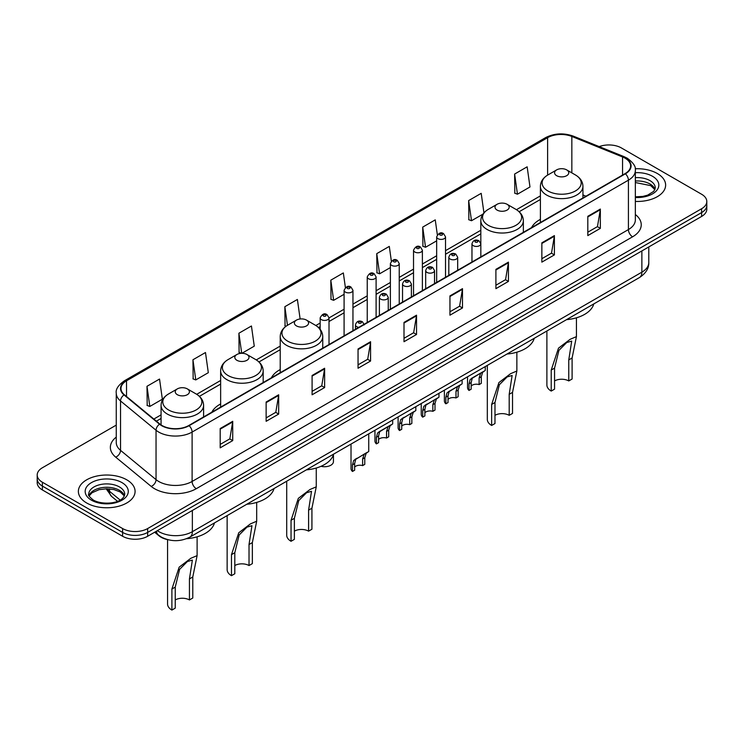<?xml version="1.0" encoding="UTF-8"?>
<svg xmlns="http://www.w3.org/2000/svg" width="744" height="744" viewBox="0 0 744 744"><rect width="100%" height="100%" fill="white"/><g stroke="black" fill="none" stroke-linecap="round" stroke-linejoin="round"><path stroke-width="1.12" d="M220.643 403.946A31.313 18.079 0 0 0 211.826 412.195M280.218 369.554A31.313 18.079 0 0 0 271.402 377.803M540.395 219.341A31.313 18.079 0 0 0 531.579 227.59M167.512 539.605A17.726 10.23 180 0 1 159.058 535.857L154.65 532.23M116.259 425.112L42.389 467.762A17.726 10.23 0 0 0 37.2 474.998L37.2 482.716A17.726 10.23 0 0 0 42.389 489.952L122.602 536.266A17.726 10.23 0 0 0 147.665 536.266L701.611 216.448A17.726 10.23 0 0 0 706.8 209.213L706.8 205.353A17.726 10.23 0 0 1 701.611 212.589A17.726 10.23 0 0 0 706.8 205.353L706.8 201.494A17.726 10.23 0 0 0 701.611 194.258L621.398 147.944A17.726 10.23 0 0 0 599.208 146.605M37.2 474.998A17.726 10.23 0 0 0 42.389 482.233L122.602 528.547A17.726 10.23 0 0 0 147.665 528.547L147.665 532.406L701.611 212.589L147.665 532.406A17.726 10.23 0 0 1 122.602 532.406A17.726 10.23 0 0 0 147.665 532.406L147.665 536.266M42.389 482.233L42.389 486.092L122.602 532.406L42.389 486.092A17.726 10.23 0 0 1 37.2 478.857A17.726 10.23 0 0 0 42.389 486.092L42.389 489.952M657.324 173.51A28.356 16.368 0 0 0 635.209 168.767A28.356 16.368 0 0 1 657.324 173.51A28.356 16.368 0 0 1 665.629 185.089A28.356 16.368 0 0 0 657.324 173.51M126.778 479.824A28.356 16.368 0 0 0 95.874 476.272A28.356 16.368 0 0 0 78.371 491.403A28.356 16.368 0 0 0 86.676 502.981A28.356 16.368 0 0 0 117.58 506.524A28.356 16.368 0 0 0 135.083 491.403A28.356 16.368 0 0 0 126.778 479.824A28.356 16.368 0 0 0 95.874 476.272A28.356 16.368 0 0 0 78.371 491.403A28.356 16.368 0 0 0 86.676 502.981A28.356 16.368 0 0 0 117.58 506.524A28.356 16.368 0 0 0 135.083 491.403A28.356 16.368 0 0 0 126.778 479.824M625.072 158.174A18.907 10.918 180 0 1 630.614 165.893A18.907 10.918 180 0 1 625.072 173.612L188.771 425.512A18.907 10.918 180 0 1 159.913 424.052L124.406 394.766A18.907 10.918 180 0 1 120.993 388.507A18.907 10.918 180 0 1 126.527 380.788L547.621 137.668A18.907 10.918 180 0 1 571.838 136.45L622.551 156.947A18.907 10.918 180 0 1 625.072 158.174M625.406 157.979A19.381 11.188 0 0 0 622.821 156.724L572.108 136.226A19.381 11.188 0 0 0 547.296 137.482L126.192 380.603A19.381 11.188 0 0 0 124.025 394.925L159.532 424.21A19.381 11.188 0 0 0 189.106 425.698L625.406 173.808A19.381 11.188 0 0 0 625.406 157.979M220.187 428.544L220.187 447.842L232.723 440.606L232.723 421.309L220.187 428.544M220.187 444.419L229.84 438.848L232.667 421.95A4.724 2.725 -120 0 0 232.723 421.309M229.757 438.895L232.723 440.606M266.138 402.02L266.138 421.309L278.674 414.073L278.674 394.785L266.138 402.02M266.138 417.886L275.792 412.316L278.619 395.417A4.724 2.725 -120 0 0 278.674 394.785M275.708 412.362L278.674 414.073M312.089 375.488L312.089 394.785L324.626 387.55L324.626 368.252L312.089 375.488M312.089 391.353L321.743 385.783L324.579 368.894A4.724 2.725 -120 0 0 324.626 368.252M321.659 385.838L324.626 387.55M358.05 348.955L358.05 368.252L370.577 361.017L370.577 341.719L358.05 348.955M358.05 364.83L367.703 359.25L370.531 342.361A4.724 2.725 -120 0 0 370.577 341.719M367.61 359.306L370.577 361.017M587.816 216.299L587.816 235.597L600.343 228.362L600.343 209.064L587.816 216.299M587.816 232.175L597.469 226.604L600.296 209.706A4.724 2.725 -120 0 0 600.343 209.064M597.376 226.65L600.343 228.362M541.855 242.832L541.855 262.13L554.392 254.894L554.392 235.597L541.855 242.832M541.855 258.707L551.509 253.127L554.345 236.239A4.724 2.725 -120 0 0 554.392 235.597M551.425 253.183L554.392 254.894M495.904 269.365L495.904 288.663L508.44 281.418L508.44 262.13L495.904 269.365M495.904 285.231L505.557 279.66L508.385 262.772A4.724 2.725 -120 0 0 508.44 262.13M505.474 279.707L508.44 281.418M449.953 295.898L449.953 315.186L462.489 307.951L462.489 288.653L449.953 295.898M449.953 311.764L459.606 306.193L462.433 289.295A4.724 2.725 -120 0 0 462.489 288.653M459.522 306.24L462.489 307.951M404.001 322.422L404.001 341.719L416.528 334.484L416.528 315.186L404.001 322.422M404.001 338.297L413.655 332.726L416.482 315.828A4.724 2.725 -120 0 0 416.528 315.186M413.571 332.773L416.528 334.484M635.339 201.429A28.356 16.368 0 0 0 665.629 185.089A28.356 16.368 0 0 1 635.339 201.429M147.665 528.547L701.611 208.729A17.726 10.23 0 0 0 706.8 201.494M241.884 353.307L254.262 346.155L251.435 325.993L238.908 333.228L239.103 352.405M192.947 359.761L195.784 379.924L208.311 372.688L205.483 352.526L192.947 359.761L193.152 378.938M146.996 386.294L149.823 406.447L162.359 399.212L159.532 379.059L146.996 386.294L147.2 405.471M391.363 261.135L389.298 246.404L376.762 253.639L376.966 272.816M437.342 234.788L435.249 219.871L422.713 227.106L422.918 246.283M483.944 212.858L481.201 193.338L468.664 200.573L468.869 219.759M514.625 174.05L517.452 194.203L529.979 186.967L527.152 166.814L514.625 174.05L514.82 193.226M300.13 318.981L297.386 299.46L284.859 306.695L285.054 325.881M345.393 287.565L343.337 272.936L330.81 280.172L331.015 299.348M330.81 280.172L333.638 300.325L344.091 294.298M333.638 300.325L330.81 299.274M376.762 253.639L379.589 273.801L390.377 267.57M379.589 273.801L376.762 272.741M422.713 227.106L425.54 247.268L436.663 240.842M425.54 247.268L422.713 246.208M468.664 200.573L471.501 220.736L482.958 214.123M471.501 220.736L468.664 219.675M517.452 194.203L514.625 193.152M286.04 326.244L284.859 325.798M284.859 306.695L287.463 325.305M241.512 353.307L238.908 352.331M238.908 333.228L241.716 353.307M195.784 379.924L192.947 378.863M149.823 406.447L146.996 405.396M546.886 330.996L546.886 385.039A14.768 8.528 0 0 0 551.22 391.065L551.22 370.047L558.493 348.164L570.174 339.283L576.433 336.632L572.108 357.985L572.108 379.012L568.76 380.937A10.044 5.803 0 0 0 554.559 380.937M568.76 380.937L568.76 359.919L571.708 341.087L566.696 342.547L558.93 350.359L554.559 368.122L554.559 389.14L551.22 391.065M556.651 175.686A7.087 4.092 0 0 0 566.677 175.686A7.087 4.092 0 0 0 566.677 169.892L575.475 174.98A19.539 11.281 0 0 1 575.475 190.929A19.539 11.281 0 0 1 547.844 190.929A19.539 11.281 0 0 1 547.844 174.98C543.036 177.835 540.553 181.629 540.395 186.363A21.269 12.276 0 0 0 546.626 195.049A21.269 12.276 0 0 0 569.802 197.709A21.269 12.276 0 0 0 582.933 186.363C582.775 181.629 580.292 177.835 575.475 174.98L566.677 169.892A7.087 4.092 0 0 0 556.651 169.892A7.087 4.092 0 0 0 556.651 175.686M566.537 319.65A32.494 18.758 0 0 0 593.786 303.915M487.32 365.388L487.32 419.43A14.768 8.528 0 0 0 491.644 425.466L491.644 404.438L498.926 382.556L510.598 373.674L516.857 371.024L512.532 392.386L512.532 413.404L509.194 415.329A10.044 5.803 0 0 0 494.983 415.329M509.194 415.329L509.194 394.311L512.132 375.478L507.12 376.938L499.354 384.75L494.983 402.513L494.983 423.531L491.644 425.466M497.076 210.078A7.087 4.092 0 0 0 507.101 210.078A7.087 4.092 0 0 0 507.101 204.293L515.908 209.371A19.539 11.281 0 0 1 515.908 225.32A19.539 11.281 0 0 1 488.278 225.32A19.539 11.281 0 0 1 488.269 209.371C483.461 212.226 480.977 216.03 480.819 220.763A21.269 12.276 0 0 0 487.05 229.44A21.269 12.276 0 0 0 510.226 232.1A21.269 12.276 0 0 0 523.358 220.763C523.199 216.03 520.716 212.226 515.908 209.371L507.101 204.293A7.087 4.092 0 0 0 497.076 204.293A7.087 4.092 0 0 0 497.076 210.078M506.962 354.042A32.494 18.758 0 0 0 534.211 338.315M286.71 481.21L286.71 535.252A14.768 8.528 0 0 0 291.043 541.279L291.043 520.261L298.316 498.368L309.997 489.496L316.256 486.846L311.931 508.199L311.931 529.226L308.583 531.151A10.044 5.803 0 0 0 294.382 531.151M308.583 531.151L308.583 510.133L311.522 491.3L306.519 492.761L298.753 500.573L294.382 518.326L294.382 539.354L291.043 541.279M296.465 325.9A7.087 4.092 0 0 0 306.5 325.9A7.087 4.092 0 0 0 306.5 320.106L315.298 325.193A19.539 11.281 0 0 1 315.298 341.143A19.539 11.281 0 0 1 287.668 341.143A19.539 11.281 0 0 1 287.668 325.193C282.859 328.048 280.367 331.843 280.218 336.576A21.269 12.276 0 0 0 286.44 345.263A21.269 12.276 0 0 0 309.625 347.922A21.269 12.276 0 0 0 322.747 336.576C322.598 331.843 320.106 328.048 315.298 325.193L306.5 320.106A7.087 4.092 0 0 0 296.465 320.106A7.087 4.092 0 0 0 296.465 325.9M306.361 469.864A32.494 18.758 0 0 0 333.61 454.128M227.143 515.601L227.143 569.644A14.768 8.528 0 0 0 231.468 575.679L231.468 554.652L238.75 532.769L250.421 523.888L256.68 521.237L252.356 542.59L252.356 563.617L249.017 565.542A10.044 5.803 0 0 0 234.806 565.542M249.017 565.542L249.017 544.524L251.956 525.692L246.943 527.152L239.177 534.964L234.806 552.727L234.806 573.745L231.468 575.679M236.899 360.291A7.087 4.092 0 0 0 246.924 360.291A7.087 4.092 0 0 0 246.924 354.497L255.722 359.584A19.539 11.281 0 0 1 255.731 359.584A19.539 11.281 0 0 1 255.722 375.534A19.539 11.281 0 0 1 228.092 375.534A19.539 11.281 0 0 1 228.092 359.584C223.284 362.44 220.801 366.234 220.643 370.968A21.269 12.276 0 0 0 226.874 379.654A21.269 12.276 0 0 0 250.049 382.314A21.269 12.276 0 0 0 263.181 370.968C263.023 366.234 260.539 362.44 255.731 359.584L246.924 354.497A7.087 4.092 0 0 0 236.899 354.497A7.087 4.092 0 0 0 236.899 360.291M246.785 504.255A32.494 18.758 0 0 0 274.034 488.52M167.567 539.623L167.567 604.035A14.768 8.528 0 0 0 171.892 610.071L171.892 589.043L179.174 567.161L190.845 558.279L197.113 555.629L192.78 576.991L192.78 598.009L189.441 599.943A10.044 5.803 0 0 0 175.24 599.943M189.441 599.943L189.441 578.916L192.38 560.083L187.376 561.543L179.611 569.355L175.24 587.118L175.24 608.136L171.892 610.071M177.323 394.683A7.087 4.092 0 0 0 187.349 394.683A7.087 4.092 0 0 0 187.349 388.898L196.156 393.976A19.539 11.281 0 0 1 196.156 409.935A19.539 11.281 0 0 1 168.525 409.935A19.539 11.281 0 0 1 168.525 393.976C163.708 396.831 161.225 400.635 161.067 405.368A21.269 12.276 0 0 0 167.298 414.045A21.269 12.276 0 0 0 190.483 416.705A21.269 12.276 0 0 0 203.605 405.368C203.447 400.635 200.964 396.831 196.156 393.976L187.349 388.898A7.087 4.092 0 0 0 177.323 388.898A7.087 4.092 0 0 0 177.323 394.683M186.53 538.712A32.494 18.758 0 0 0 214.467 522.92M471.157 386.043A5.905 3.413 180 0 1 479.127 384.592L479.127 377.98L480.578 373.507L481.591 372.558L473.584 377.18L472.217 378.333L471.157 382.583L471.157 389.196L469.008 390.442A8.863 5.115 180 0 1 467.539 387.615L467.539 376.808M469.008 390.442L469.008 383.82L470.134 379.542L482.307 372.149M485.255 366.578L485.255 370.447L482.661 372.307L481.284 376.734L481.284 383.355L479.127 384.592M471.436 378.426L473.584 377.18L471.436 378.426M448.018 399.407A5.905 3.413 180 0 1 455.988 397.956L455.988 391.344L457.43 386.871L458.453 385.922L450.446 390.544L449.078 391.697L448.018 395.938L448.018 402.56L445.861 403.806A8.863 5.115 180 0 1 444.391 400.979L444.391 390.172M445.861 403.806L445.861 397.184L446.986 392.897L459.16 385.513M462.117 379.942L462.117 383.802L459.522 385.662L458.137 390.098L458.137 396.71L455.988 397.956M448.297 391.781L450.446 390.544L448.297 391.781M424.871 412.762A5.905 3.413 180 0 1 432.841 411.32L432.841 404.699L434.291 400.235L435.305 399.286L425.931 405.052L424.871 409.302L424.871 415.924L422.713 417.161A8.863 5.115 180 0 1 421.243 414.343L421.243 403.536M422.713 417.161L422.713 410.548L423.848 406.261L436.021 398.877M438.969 393.297L438.969 397.166L436.375 399.026L434.998 403.462L434.998 410.074L432.841 411.32M425.149 405.145L427.298 403.908L425.149 405.145M401.732 426.126A5.905 3.413 180 0 1 409.702 424.685L409.702 418.063L411.144 413.599L412.167 412.641L402.792 418.416L401.732 422.666L401.732 429.279L399.575 430.525A8.863 5.115 180 0 1 398.105 427.707L398.105 416.891M399.575 430.525L399.575 423.913L400.7 419.625L412.874 412.232M415.831 406.661L415.831 410.53L413.236 412.39L411.851 416.817L411.851 423.438L409.702 424.685M402.011 418.509L404.159 417.263L402.011 418.509M378.584 439.49A5.905 3.413 180 0 1 386.555 438.039L386.555 431.427L387.996 426.954L389.019 426.005L381.012 430.627L379.645 431.78L378.584 436.031L378.584 442.643L376.427 443.889A8.863 5.115 180 0 1 374.957 441.071L374.957 430.255M376.427 443.889L376.427 437.267L377.552 432.989L389.726 425.596M392.683 420.025L392.683 423.894L390.089 425.754L388.712 430.181L388.712 436.802L386.555 438.039M378.863 431.873L381.012 430.627L378.863 431.873M354.646 467.055A5.905 3.413 180 0 1 362.616 465.614L362.616 458.992L364.067 454.528L365.081 453.57L355.706 459.346L354.646 463.596L354.646 470.208L352.489 471.454A8.863 5.115 180 0 1 351.019 468.636L351.019 444.075M352.489 471.454L352.489 464.842L353.623 460.555L365.797 453.161M368.745 433.845L368.745 451.459L366.15 453.319L364.774 457.746L364.774 464.368L362.616 465.614M354.925 459.439L357.074 458.192L354.925 459.439M333.442 454.696L333.442 461.615A8.863 5.115 180 0 1 321.027 466.302M157.356 530.667A23.631 13.643 0 0 0 158.946 531.681A23.631 13.643 0 0 0 192.361 531.681L641.867 272.164A23.631 13.643 0 0 0 648.796 262.511C648.963 268.379 645.839 273.392 639.422 277.568L189.915 537.094A11.82 6.826 60 0 0 192.361 531.681L192.361 510.458M641.867 250.933L641.867 272.164A11.82 6.826 60 0 1 639.422 277.568M156.398 531.216A11.82 7.905 129.5 0 0 158.463 535.066L154.873 532.1M701.611 216.448L701.611 208.729M122.602 536.266L122.602 528.547M107.108 488.78A23.631 13.643 0 0 0 109.498 491.273L109.498 488.892M117.515 501.298L111.665 496.481A11.82 7.905 129.5 0 1 109.498 491.273L120.147 500.052M635.339 214.514A29.537 17.056 180 0 1 632.595 236.806L196.295 488.696A5.905 3.413 60 0 1 192.11 481.461L628.42 229.571A23.631 13.643 0 0 0 635.339 219.917L635.339 170.525A23.631 13.643 180 0 1 628.42 180.169A5.905 3.413 -120 0 0 625.406 173.808M196.295 488.696A29.537 17.056 180 0 1 154.52 488.696A29.537 17.056 180 0 1 151.209 486.427L115.692 457.142A29.537 17.056 180 0 1 116.259 437.128M158.695 481.461A23.631 13.643 0 0 0 192.11 481.461L192.11 432.069A23.631 13.643 180 0 1 156.045 430.246L120.537 400.969A23.631 13.643 180 0 1 116.259 393.139L116.259 442.541A23.631 13.643 0 0 0 120.537 450.362L156.045 479.638A23.631 13.643 0 0 0 158.695 481.461M635.339 170.525C636.129 166.833 633.414 162.713 627.192 158.174L624.086 156.668A5.905 2.771 112 0 0 622.821 156.724M624.086 156.668L573.373 136.161C563.589 132.702 554.299 133.204 545.51 137.668A5.905 3.413 60 0 1 547.296 137.482M126.192 380.603A5.905 3.413 -120 0 0 124.406 380.788C118.277 385.197 115.562 389.317 116.259 393.139M124.025 394.925A5.905 3.953 129.5 0 0 120.537 400.969L120.537 450.362A5.905 3.953 -50.5 0 1 115.692 457.142M573.373 136.161A5.905 2.771 112 0 0 572.108 136.226M159.532 424.21A5.905 3.953 129.5 0 0 156.045 430.246L156.045 479.638A5.905 3.953 -50.5 0 1 151.209 486.427M189.106 425.698A5.905 3.413 60 0 1 192.11 432.069L628.42 180.169L628.42 229.571A5.905 3.413 60 0 0 632.595 236.806M126.527 380.788L126.527 396.515M622.551 156.947L622.551 175.063M571.838 136.45L571.838 172.878M585.965 196.193L582.933 194.956M547.621 137.668L547.621 175.11M540.395 195.877L516.448 209.696M480.819 230.268L445.526 250.644M436.663 255.759L422.387 264.008M413.524 269.123L399.24 277.373M390.377 282.488L376.101 290.727M367.238 295.852L352.954 304.091M344.091 309.206L329.015 317.911M320.153 323.026L315.847 325.519M280.218 346.09L256.271 359.91M220.643 380.482L196.704 394.301M161.067 414.873L153.85 419.049M404.001 323.036L416.482 315.828M449.953 296.503L462.433 289.295M495.904 269.979L508.385 262.772M541.855 243.446L554.345 236.239M587.816 216.913L600.296 209.706M358.05 349.568L370.531 342.361M312.089 376.101L324.579 368.894M266.138 402.625L278.619 395.417M220.187 429.158L232.667 421.95M654.98 189.469A18.005 10.397 0 0 0 650.005 184.01A18.005 10.397 0 0 0 635.339 181.025M635.339 196.825L642.779 196.425L647.671 195.142L653.809 191.301L655.278 187.99A18.005 10.397 0 0 0 650.005 180.634A18.005 10.397 0 0 0 635.339 177.649M635.339 197.486A21.548 12.443 0 0 0 656.794 190.362A21.548 12.443 0 0 0 652.516 176.291A21.548 12.443 0 0 0 635.339 172.701M554.559 368.122L551.22 370.047M572.108 357.985L568.76 359.919M494.983 402.513L491.644 404.438M512.532 392.386L509.194 394.311M294.382 518.326L291.043 520.261M311.931 508.199L308.583 510.133M234.806 552.727L231.468 554.652M252.356 542.59L249.017 544.524M175.24 587.118L171.892 589.043M192.78 576.991L189.441 578.916M124.434 495.783A18.005 10.397 0 0 0 119.459 490.324A18.005 10.397 0 0 0 101.379 487.748A18.005 10.397 0 0 0 89.02 495.783M119.459 486.948A18.005 10.397 0 0 0 99.835 484.688A18.005 10.397 0 0 0 88.722 494.295C87.773 494.853 89.289 496.76 93.26 500.024C102.514 505.436 123.104 503.93 124.732 494.295A18.005 10.397 0 0 0 119.459 486.948M91.484 500.201A21.548 12.443 0 0 0 121.97 500.201A21.548 12.443 0 0 0 121.97 482.605A21.548 12.443 0 0 0 91.484 482.605A21.548 12.443 0 0 0 91.484 500.201M473.268 245.678A4.427 2.558 180 0 1 471.966 243.865C473.1 240.238 475.416 239.177 478.922 240.712L480.829 243.865A4.427 2.558 180 0 1 478.094 246.236A4.427 2.558 180 0 1 473.268 245.678M477.443 240.851A1.479 0.856 0 0 0 475.351 240.851A1.479 0.856 0 0 0 475.351 242.06A1.479 0.856 0 0 0 477.443 242.06A1.479 0.856 0 0 0 477.443 240.851M481.591 372.558L483.74 371.321M479.127 377.98L481.284 376.734M469.008 383.82L471.157 382.583M450.12 259.042A4.427 2.558 180 0 1 448.818 257.229C449.953 253.592 452.268 252.542 455.774 254.067L457.681 257.229A4.427 2.558 180 0 1 454.947 259.591A4.427 2.558 180 0 1 450.12 259.042M454.296 254.216A1.479 0.856 0 0 0 452.213 254.216A1.479 0.856 0 0 0 452.213 255.424A1.479 0.856 0 0 0 454.296 255.424A1.479 0.856 0 0 0 454.296 254.216M458.453 385.922L460.601 384.685M455.988 391.344L458.137 390.098M445.861 397.184L448.018 395.938M426.972 272.397A4.427 2.558 180 0 1 425.68 270.593C426.814 266.957 429.13 265.906 432.627 267.431L434.543 270.593A4.427 2.558 180 0 1 431.808 272.955A4.427 2.558 180 0 1 426.972 272.397M431.157 267.58A1.479 0.856 0 0 0 429.065 267.58A1.479 0.856 0 0 0 429.065 268.779A1.479 0.856 0 0 0 431.157 268.779A1.479 0.856 0 0 0 431.157 267.58M435.305 399.286L437.453 398.04M432.841 404.699L434.998 403.462M422.713 410.548L424.871 409.302M403.834 285.761A4.427 2.558 180 0 1 402.532 283.957C403.667 280.321 405.982 279.27 409.488 280.795L411.395 283.957A4.427 2.558 180 0 1 408.661 286.319A4.427 2.558 180 0 1 403.834 285.761M408.01 280.944A1.479 0.856 0 0 0 405.917 280.944A1.479 0.856 0 0 0 405.917 282.143A1.479 0.856 0 0 0 408.01 282.143A1.479 0.856 0 0 0 408.01 280.944M412.167 412.641L414.315 411.404M409.702 418.063L411.851 416.817M399.575 423.913L401.732 422.666M380.686 299.125A4.427 2.558 180 0 1 379.394 297.312C380.528 293.685 382.844 292.625 386.341 294.159L388.256 297.312A4.427 2.558 180 0 1 385.522 299.683A4.427 2.558 180 0 1 380.686 299.125M384.871 294.298A1.479 0.856 0 0 0 382.779 294.298A1.479 0.856 0 0 0 382.779 295.507A1.479 0.856 0 0 0 384.871 295.507A1.479 0.856 0 0 0 384.871 294.298M389.019 426.005L391.167 424.768M386.555 431.427L388.712 430.181M376.427 437.267L378.584 436.031M358.775 327.36A4.427 2.558 180 0 1 356.748 326.69A4.427 2.558 180 0 1 355.455 324.886C356.59 321.25 358.906 320.199 362.402 321.724L364.318 324.886M360.933 321.873A1.479 0.856 0 0 0 358.841 321.873A1.479 0.856 0 0 0 358.841 323.073A1.479 0.856 0 0 0 360.933 323.073A1.479 0.856 0 0 0 360.933 321.873M365.081 453.57L367.229 452.333M362.616 458.992L364.774 457.746M352.489 464.842L354.646 463.596M445.526 277.27L445.526 236.852A4.427 2.558 180 0 1 442.792 239.215A4.427 2.558 180 0 1 437.965 238.657A4.427 2.558 180 0 1 436.663 236.852L436.663 282.385M440.048 235.039A1.479 0.856 0 0 0 442.141 235.039A1.479 0.856 0 0 0 442.141 233.839A1.479 0.856 0 0 0 440.048 233.839A1.479 0.856 0 0 0 440.048 235.039M422.387 290.634L422.387 250.217A4.427 2.558 180 0 1 419.653 252.579A4.427 2.558 180 0 1 414.817 252.021A4.427 2.558 180 0 1 413.524 250.217L413.524 295.749M416.91 248.403A1.479 0.856 0 0 0 418.993 248.403A1.479 0.856 0 0 0 418.993 247.194A1.479 0.856 0 0 0 416.91 247.194A1.479 0.856 0 0 0 416.91 248.403M399.24 303.998L399.24 263.571A4.427 2.558 180 0 1 396.506 265.933A4.427 2.558 180 0 1 391.679 265.385A4.427 2.558 180 0 1 390.377 263.571L390.377 309.113M393.762 261.767A1.479 0.856 0 0 0 395.854 261.767A1.479 0.856 0 0 0 395.854 260.558A1.479 0.856 0 0 0 393.762 260.558A1.479 0.856 0 0 0 393.762 261.767M376.101 317.353L376.101 276.935A4.427 2.558 180 0 1 373.358 279.298A4.427 2.558 180 0 1 368.531 278.749A4.427 2.558 180 0 1 367.238 276.935L367.238 322.478M370.624 275.131A1.479 0.856 0 0 0 372.707 275.131A1.479 0.856 0 0 0 372.707 273.922A1.479 0.856 0 0 0 370.624 273.922A1.479 0.856 0 0 0 370.624 275.131M352.954 330.717L352.954 290.299A4.427 2.558 180 0 1 350.219 292.662A4.427 2.558 180 0 1 345.393 292.104A4.427 2.558 180 0 1 344.091 290.299L344.091 335.832M347.476 288.486A1.479 0.856 0 0 0 349.568 288.486A1.479 0.856 0 0 0 349.568 287.286A1.479 0.856 0 0 0 347.476 287.286A1.479 0.856 0 0 0 347.476 288.486M329.015 344.537L329.015 317.865A4.427 2.558 180 0 1 326.281 320.227A4.427 2.558 180 0 1 321.454 319.678A4.427 2.558 180 0 1 320.153 317.865L320.153 329.313M323.538 316.061A1.479 0.856 0 0 0 325.63 316.061A1.479 0.856 0 0 0 325.63 314.852A1.479 0.856 0 0 0 323.538 314.852A1.479 0.856 0 0 0 323.538 316.061M189.915 537.094C180.411 541.865 170.897 541.865 161.392 537.094L158.463 535.066M648.796 262.511L648.796 246.943M111.665 496.481L106.15 488.78M545.51 137.668L124.406 380.788M540.395 199.476L519.145 211.742M480.819 233.867L445.526 254.243M436.663 259.358L422.387 267.608M413.524 272.723L399.24 280.962M390.377 286.077L376.101 294.326M367.238 299.441L352.954 307.691M344.091 312.806L329.015 321.51M320.153 326.625L318.544 327.555M280.218 349.68L258.968 361.956M220.643 384.081L199.392 396.347M161.067 418.472L156.417 421.16M654.897 189.673L650.74 185.637L635.339 182.522M576.433 336.632L576.433 317.818M582.933 197.941L582.933 186.363M540.395 222.502L540.395 186.363M556.651 169.892L547.844 174.98M516.857 371.024L516.857 352.21M523.358 232.333L523.358 220.763M480.819 243.641L480.819 220.763M497.076 204.293L488.269 209.371M316.256 486.846L316.256 468.023M322.747 348.155L322.747 336.576M280.218 372.716L280.218 336.576M296.465 320.106L287.668 325.193M256.68 521.237L256.68 502.423M263.181 382.546L263.181 370.968M220.643 407.108L220.643 370.968M236.899 354.497L228.092 359.584M197.113 555.629L197.113 536.815M203.605 416.947L203.605 405.368M161.067 424.908L161.067 405.368M177.323 388.898L168.525 393.976M124.35 495.988L120.193 491.942L113.86 489.552L106.708 488.771L99.091 489.673L91.977 492.77L89.103 495.988M471.966 262.009L471.966 243.865M480.829 256.894L480.829 243.865M448.818 275.373L448.818 257.229M457.681 270.249L457.681 257.229M425.68 288.728L425.68 270.593M434.543 283.613L434.543 270.593M402.532 302.092L402.532 283.957M411.395 296.977L411.395 283.957M379.394 315.456L379.394 297.312M388.256 310.341L388.256 297.312M355.455 329.276L355.455 324.886M445.526 236.852L443.619 233.69C441.043 231.83 438.728 232.891 436.663 236.852M422.387 250.217L420.472 247.054C417.905 245.195 415.589 246.245 413.524 250.217M399.24 263.571L397.333 260.409C394.757 258.559 392.441 259.609 390.377 263.571M376.101 276.935L374.186 273.773C371.619 271.923 369.303 272.974 367.238 276.935M352.954 290.299L351.047 287.137C348.471 285.278 346.155 286.338 344.091 290.299M329.015 317.865L327.109 314.703C324.533 312.852 322.217 313.903 320.153 317.865"/></g></svg>

